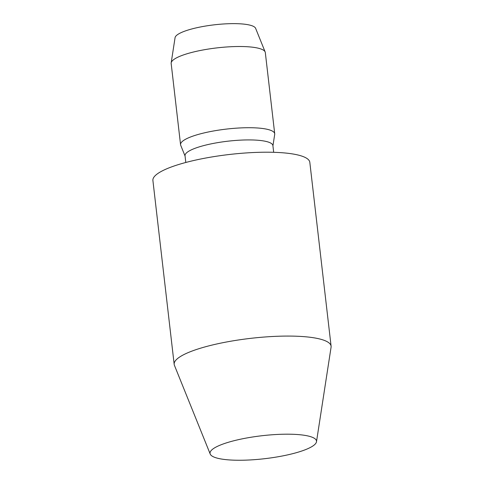 <?xml version="1.0" encoding="UTF-8"?>
<svg xmlns="http://www.w3.org/2000/svg" width="484" height="484" viewBox="0 0 484 484"><rect width="100%" height="100%" fill="white"/><g stroke="black" fill="none" stroke-linecap="round" stroke-linejoin="round"><path stroke-width="0.73" d="M185.057 156.042L180.713 145.279A47.39 10.224 -6.6 0 1 180.562 144.686L171.167 63.477A47.39 10.224 -6.6 0 1 171.179 62.866L175.069 37.661A40.62 8.766 -6.6 0 1 177.332 34.788A40.62 8.766 -6.6 0 1 220.522 24.2A40.62 8.766 -6.6 0 1 255.625 28.338L265.165 51.994A47.39 10.224 -6.6 0 1 265.317 52.581L274.718 133.79A47.39 10.224 -6.6 0 1 274.7 134.401L272.934 145.872M171.179 62.866A47.39 10.224 -6.6 0 1 173.823 59.514A47.39 10.224 -6.6 0 1 224.213 47.166A47.39 10.224 -6.6 0 1 265.165 51.994M180.562 144.686A47.39 10.224 -6.6 0 1 183.218 140.723A47.39 10.224 -6.6 0 1 234.988 128.266A47.39 10.224 -6.6 0 1 274.718 133.79M185.802 162.473L185.027 155.757A44.232 9.541 -6.6 0 1 187.502 152.061A44.232 9.541 -6.6 0 1 235.823 140.433A44.232 9.541 -6.6 0 1 272.903 145.593L273.678 152.309M210.213 454.046L174.434 365.347A78.983 17.043 -6.6 0 1 174.179 364.361L152.902 180.496A78.983 17.043 -6.6 0 1 157.324 173.889A78.983 17.043 -6.6 0 1 243.609 153.125A78.983 17.043 -6.6 0 1 309.82 162.34L331.098 346.205A78.983 17.043 -6.6 0 1 331.074 347.222L316.494 441.747A53.585 11.562 -6.6 0 1 264.603 458.705A53.585 11.562 -6.6 0 1 210.213 454.046A53.585 11.562 -6.6 0 1 213.045 448.892A53.585 11.562 -6.6 0 1 273.133 434.699A53.585 11.562 -6.6 0 1 316.494 441.747M174.179 364.361A78.983 17.043 -6.6 0 1 178.602 357.755A78.983 17.043 -6.6 0 1 264.881 336.991A78.983 17.043 -6.6 0 1 331.098 346.205"/></g></svg>
